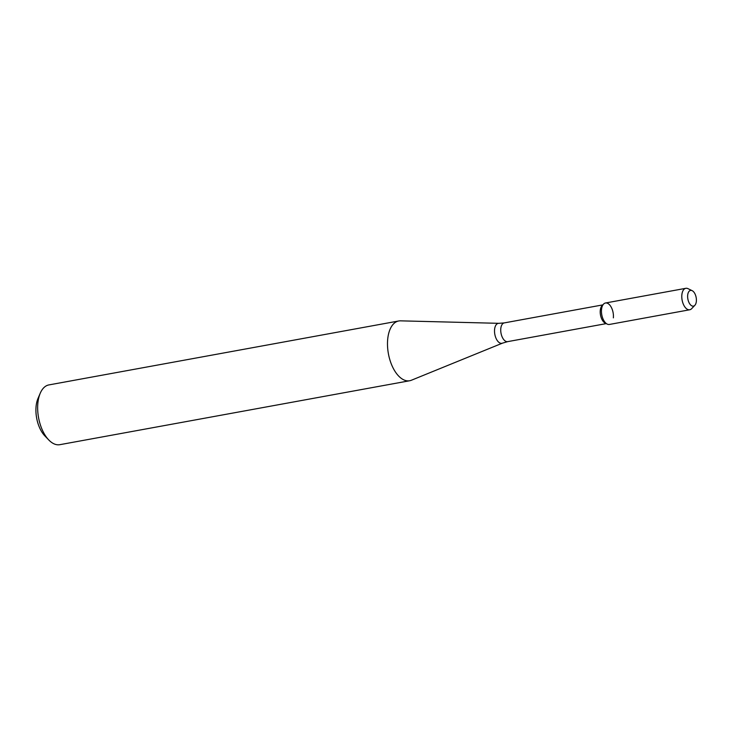 <?xml version="1.0" encoding="UTF-8"?>
<svg xmlns="http://www.w3.org/2000/svg" width="733" height="733" viewBox="0 0 733 733"><rect width="100%" height="100%" fill="white"/><g stroke="black" fill="none" stroke-linecap="round" stroke-linejoin="round"><path stroke-width="1.1" d="M613.365 317.865A10.903 5.763 79.6 0 0 610.397 305.844A10.903 5.763 79.6 0 0 603.58 304.085A10.903 5.763 79.6 0 0 601.775 314.759A10.903 5.763 79.6 0 0 607.236 324.105L605.256 323.152A9.52 5.03 79.6 0 1 600.492 314.998A9.52 5.03 79.6 0 1 602.059 305.679L603.58 304.085M400.502 320.843A30.383 16.053 79.6 0 0 398.734 320.981A30.383 16.053 79.6 0 0 388.408 353.755A30.383 16.053 79.6 0 0 409.665 380.748A30.383 16.053 79.6 0 0 411.36 380.253L502.471 343.145A10.134 5.351 79.6 0 1 494.821 334.303A10.134 5.351 79.6 0 1 498.852 323.326L400.502 320.843M398.734 320.981L48.9 384.917A30.383 16.053 79.6 0 0 40.251 393.209A30.383 16.053 79.6 0 0 48.799 439.992A30.383 16.053 79.6 0 0 59.822 444.684L409.665 380.748M40.251 393.209L37.997 398.459A24.299 12.846 79.6 0 0 44.841 435.878L48.799 439.992M696.35 301.3A7.981 4.215 79.6 0 0 692.163 290.671A7.981 4.215 79.6 0 0 687.866 299.027A7.981 4.215 79.6 0 0 694.847 305.322A7.981 4.215 79.6 0 0 696.35 301.3M692.163 290.671L687.994 288.655A10.903 5.763 79.6 0 0 685.822 288.316A10.903 5.763 79.6 0 0 682.111 300.072A10.903 5.763 79.6 0 0 689.744 309.766A10.903 5.763 79.6 0 0 691.65 308.675L694.847 305.322M685.822 288.316L605.485 302.995A10.903 5.763 79.6 0 0 601.775 314.759A10.903 5.763 79.6 0 0 609.407 324.453L689.744 309.766M602.81 304.891L504.249 322.905A9.52 5.03 79.6 0 0 501.015 333.176A9.52 5.03 79.6 0 0 507.676 341.633L606.228 323.62M504.249 322.905L498.852 323.326M507.676 341.633L502.471 343.145"/></g></svg>
